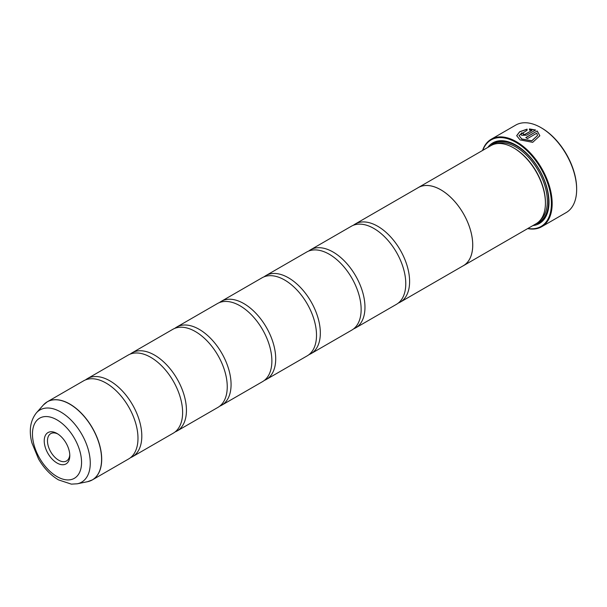 <?xml version="1.0" encoding="UTF-8"?>
<svg xmlns="http://www.w3.org/2000/svg" width="607" height="607" viewBox="0 0 607 607"><rect width="100%" height="100%" fill="white"/><g stroke="black" fill="none" stroke-linecap="round" stroke-linejoin="round"><path stroke-width="0.91" d="M87.567 481.692A45.07 26.018 -120 0 0 100.185 447.716A45.07 26.018 -120 0 0 69.714 404.11A45.07 26.018 -120 0 0 43.317 405.051L36.374 412.889A41.686 24.068 60 0 1 60.791 412.024A41.686 24.068 60 0 1 88.971 452.352A41.686 24.068 60 0 1 77.309 483.787L87.567 481.692L92.355 479.894L128.646 458.938A45.085 26.033 -120 0 0 137.228 429.87A45.085 26.033 -120 0 0 113.023 387.956A45.085 26.033 -120 0 0 106.104 383.085A45.085 26.033 -120 0 0 83.561 380.847L47.27 401.804A45.085 26.033 60 0 1 69.813 404.034A45.085 26.033 60 0 1 99.267 443.763A45.085 26.033 60 0 1 92.355 479.894A45.085 26.033 60 0 1 90.102 480.956M130.482 457.693A45.085 26.033 -120 0 0 132.47 456.73L173.276 433.17A45.085 26.033 -120 0 0 181.857 404.103A45.085 26.033 -120 0 0 157.653 362.189A45.085 26.033 -120 0 0 150.733 357.318A45.085 26.033 -120 0 0 128.191 355.08L87.385 378.639A45.085 26.033 -120 0 0 85.557 379.883M175.112 431.926A45.085 26.033 -120 0 0 177.107 430.962L217.913 407.403A45.085 26.033 -120 0 0 226.487 378.336A45.085 26.033 -120 0 0 202.29 336.422A45.085 26.033 -120 0 0 195.371 331.551A45.085 26.033 -120 0 0 172.828 329.313L132.023 352.872A45.085 26.033 -120 0 0 130.186 354.116M219.742 406.159A45.085 26.033 -120 0 0 221.737 405.195L262.543 381.636A45.085 26.033 -120 0 0 271.117 352.568A45.085 26.033 -120 0 0 246.92 310.655A45.085 26.033 -120 0 0 240 305.776A45.085 26.033 -120 0 0 217.458 303.546L176.652 327.105A45.085 26.033 -120 0 0 174.824 328.349M264.371 380.392A45.085 26.033 -120 0 0 266.367 379.428L307.172 355.869A45.085 26.033 -120 0 0 315.754 326.801A45.085 26.033 -120 0 0 291.55 284.88A45.085 26.033 -120 0 0 284.63 280.009A45.085 26.033 -120 0 0 262.087 277.778L221.282 301.338A45.085 26.033 -120 0 0 219.453 302.582M309.009 354.625A45.085 26.033 -120 0 0 310.996 353.661L351.802 330.102A45.085 26.033 -120 0 0 360.383 301.034A45.085 26.033 -120 0 0 336.179 259.113A45.085 26.033 -120 0 0 329.26 254.242A45.085 26.033 -120 0 0 306.725 252.011L265.912 275.57A45.085 26.033 -120 0 0 264.083 276.815M353.638 328.857A45.085 26.033 -120 0 0 355.634 327.894L396.439 304.335A45.085 26.033 -120 0 0 405.013 275.267A45.085 26.033 -120 0 0 380.817 233.346A45.085 26.033 -120 0 0 373.897 228.475A45.085 26.033 -120 0 0 351.354 226.244L310.549 249.803A45.085 26.033 -120 0 0 308.713 251.048M516.678 135.763L519.706 131.848L527.096 129.283M518.993 135.49L521.709 139.102L531.8 140.9L537.521 135.551L531.8 140.748L521.709 138.957L518.993 135.49L527.096 130.27L527.096 129.132L519.668 131.734L516.678 135.68L520.07 139.898L532.688 142.341L539.835 135.756L537.225 130.96L525.799 137.554A50.495 29.151 60 0 1 527.437 138.593L536.785 133.199L537.521 135.551M525.928 137.63L537.225 130.96M537.225 131.104L539.835 135.793M523.348 133.677L523.348 134.526L524.979 134.458L531.876 130.475L524.979 134.306L523.348 134.382L523.348 133.525A50.495 29.151 -120 0 0 521.709 132.834L520.692 134.132L521.709 135.323L526.618 135.179L535.586 130.004L529.418 128.919L529.418 130.103L531.876 130.33M523.348 134.382L523.348 133.525M541.581 127.978L540.943 127.614L541.581 127.978A49.592 28.635 60 0 1 576.65 188.724L576.65 189.46A50.495 29.151 -120 0 0 540.943 127.614L540.943 127.614A50.495 29.151 -120 0 0 515.7 125.11L491.215 139.246A50.495 29.151 60 0 1 516.458 141.75A50.495 29.151 60 0 1 549.449 186.243A50.495 29.151 60 0 1 541.71 226.707A50.495 29.151 60 0 1 527.673 228.596M541.71 226.707L566.194 212.571A50.495 29.151 -120 0 0 576.65 189.46M57.012 433.481A18.081 10.44 -120 0 0 44.228 440.857A18.081 10.44 -120 0 0 57.012 463.004A18.081 10.44 -120 0 0 69.797 455.622A18.081 10.44 -120 0 0 57.012 433.481L57.012 433.481M57.855 433.997A15.782 9.113 -120 0 0 50.745 433.633A15.782 9.113 -120 0 0 48.325 446.282A15.782 9.113 -120 0 0 58.636 460.182A15.782 9.113 -120 0 0 66.527 460.963A15.782 9.113 -120 0 0 69.767 454.635M527.908 228.46A49.956 28.84 -120 0 0 550.89 196.365A49.956 28.84 -120 0 0 516.079 142.41A49.956 28.84 -120 0 0 482.793 150.324M463.399 265.707L536.087 223.74A45.115 26.048 -120 0 0 545.427 203.087L545.427 202.351A44.212 25.524 -120 0 0 514.167 148.207L513.53 147.835A45.115 26.048 -120 0 0 490.972 145.604L418.284 187.571A45.115 26.048 60 0 1 440.841 189.801A45.115 26.048 60 0 1 470.311 229.552A45.115 26.048 60 0 1 463.399 265.707A45.115 26.048 60 0 1 462.602 266.132M545.427 203.087A45.115 26.048 -120 0 0 513.53 147.835L514.167 148.207M532.885 225.584A46.557 26.875 -120 0 0 549.001 202.207A46.557 26.875 -120 0 0 516.079 145.187L516.079 145.187A46.557 26.875 -120 0 0 487.77 147.448M516.398 145.376A45.654 26.359 -120 0 0 490.653 145.786M132.47 456.73A45.085 26.033 -120 0 0 139.382 420.605A45.085 26.033 -120 0 0 109.928 380.877A45.085 26.033 -120 0 0 87.385 378.639M177.107 430.962A45.085 26.033 -120 0 0 184.012 394.838A45.085 26.033 -120 0 0 154.565 355.11A45.085 26.033 -120 0 0 132.023 352.872M221.737 405.195A45.085 26.033 -120 0 0 228.649 369.071A45.085 26.033 -120 0 0 199.195 329.335A45.085 26.033 -120 0 0 176.652 327.105M266.367 379.428A45.085 26.033 -120 0 0 273.279 343.304A45.085 26.033 -120 0 0 243.824 303.568A45.085 26.033 -120 0 0 221.282 301.338M310.996 353.661A45.085 26.033 -120 0 0 317.909 317.529A45.085 26.033 -120 0 0 288.454 277.801A45.085 26.033 -120 0 0 265.912 275.57M355.634 327.894A45.085 26.033 -120 0 0 362.538 291.762A45.085 26.033 -120 0 0 333.091 252.034A45.085 26.033 -120 0 0 310.549 249.803M398.268 303.09A45.085 26.033 -120 0 0 400.263 302.127A45.085 26.033 -120 0 0 407.176 265.995A45.085 26.033 -120 0 0 377.721 226.267A45.085 26.033 -120 0 0 355.178 224.036A45.085 26.033 -120 0 0 353.35 225.28M355.178 224.036L418.299 187.593A45.085 26.033 60 0 1 440.841 189.824A45.085 26.033 60 0 1 470.296 229.552A45.085 26.033 60 0 1 463.384 265.684L400.263 302.127M417.517 188.041A45.115 26.048 60 0 1 418.284 187.571M535.769 223.922A45.654 26.359 -120 0 0 548.994 201.835M482.565 150.46A50.495 29.151 60 0 1 491.215 139.246M529.418 129.071L535.586 130.148M520.692 134.2L521.709 132.834M521.709 132.979A50.495 29.151 60 0 1 523.211 133.616M540.693 219.666A44.212 25.524 -120 0 0 544.183 183.618A44.212 25.524 -120 0 0 516.079 147.099A44.212 25.524 -120 0 0 496.807 143.647M537.62 222.723A45.115 26.048 -120 0 0 546.604 187.199A45.115 26.048 -120 0 0 516.716 145.999A45.115 26.048 -120 0 0 492.626 144.777M57.012 476.586A34.72 20.046 -120 0 0 81.558 462.413A34.72 20.046 -120 0 0 57.012 419.892A34.72 20.046 -120 0 0 32.459 434.066A34.72 20.046 -120 0 0 57.012 476.586M45.229 403.223A45.085 26.033 60 0 1 47.27 401.804L43.317 405.051M77.309 483.787L71.383 484.136L58.507 479.887C50.586 475.16 43.932 468.194 38.544 458.991L31.905 442.898C28.757 430.75 30.244 420.75 36.374 412.889"/></g></svg>
